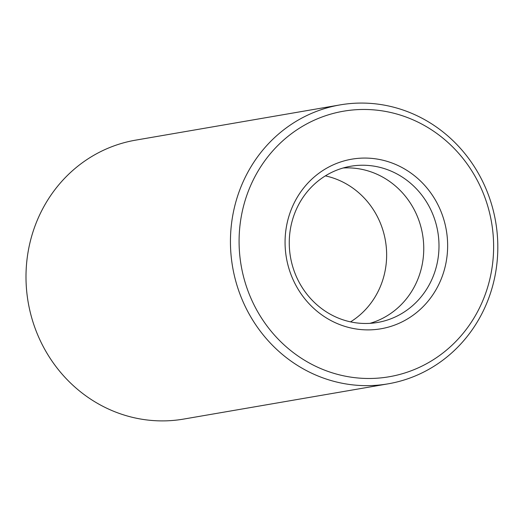 <?xml version="1.0" encoding="UTF-8"?>
<svg xmlns="http://www.w3.org/2000/svg" width="524" height="524" viewBox="0 0 524 524"><rect width="100%" height="100%" fill="white"/><g stroke="black" fill="none" stroke-linecap="round" stroke-linejoin="round"><path stroke-width="0.79" d="M350.536 321.874A79.248 74.729 80.2 0 0 385.422 240.686A79.248 74.729 80.2 0 0 325.371 175.874M340.089 104.898L135.644 140.144A141.519 133.45 80.2 0 0 119.289 144.1A141.519 133.45 80.2 0 0 29.953 311.02A141.519 133.45 80.2 0 0 183.728 419.069L388.173 383.823A141.519 133.45 80.2 0 0 495.639 221.691A141.519 133.45 80.2 0 0 340.089 104.898A141.519 133.45 80.2 0 0 323.734 108.861A141.519 133.45 80.2 0 0 234.398 275.775A141.519 133.45 80.2 0 0 388.173 383.823M369.898 323.354A79.248 74.729 80.2 0 0 422.534 234.293A79.248 74.729 80.2 0 0 343.115 167.994M341.504 168.479A79.248 74.729 80.2 0 0 291.475 261.954A79.248 74.729 80.2 0 0 377.594 322.457A79.248 74.729 80.2 0 0 437.776 231.667A79.248 74.729 80.2 0 0 350.667 166.259A79.248 74.729 80.2 0 0 341.504 168.479M327.9 114.979A134.727 127.044 80.2 0 0 280.517 341.484A134.727 127.044 80.2 0 0 490.654 275.467A134.727 127.044 80.2 0 0 327.9 114.979M341.799 161.589A86.041 81.135 80.2 0 0 311.531 306.252A86.041 81.135 80.2 0 0 445.741 264.089A86.041 81.135 80.2 0 0 341.799 161.589"/></g></svg>
